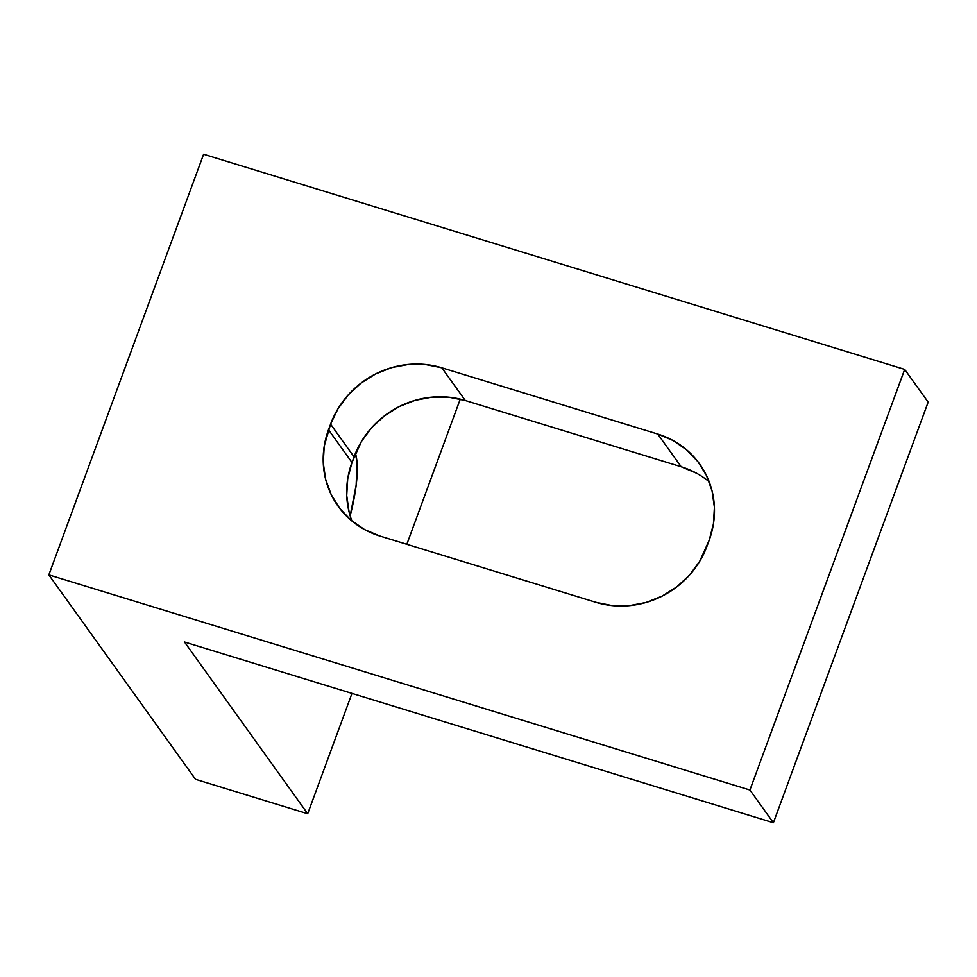 <?xml version="1.0" encoding="UTF-8"?>
<svg xmlns="http://www.w3.org/2000/svg" width="977" height="977" viewBox="0 0 977 977"><rect width="100%" height="100%" fill="white"/><g stroke="black" fill="none" stroke-linecap="round" stroke-linejoin="round"><path stroke-width="1.47" d="M355.408 453.377A79.174 21.25 -72.9 0 1 350.145 515.795L356.153 485.142L357.02 462.439L355.408 453.377M928.15 402.121L773.393 822.744L749.921 790.027L904.678 369.404L928.15 402.121L773.393 822.744L184.494 642.011L773.393 822.744L749.921 790.027L48.85 574.879L203.607 154.256L904.678 369.404L749.921 790.027L48.85 574.879L195.522 779.328L307.694 813.756L351.964 693.414L307.694 813.756L184.494 642.011L307.694 813.756L195.522 779.328L48.85 574.879L203.607 154.256L904.678 369.404L928.15 402.121M349.058 511.863L346.713 495.498L347.702 478.828L351.976 462.475L361.441 441.482L371.675 427.645L384.364 415.897L399.019 406.676L415.066 400.35L431.883 397.15L448.846 397.199L465.284 400.509L441.812 367.792L425.374 364.494L408.423 364.433L391.594 367.633L375.547 373.971L360.904 383.192L348.215 394.94L337.969 408.777L330.568 424.165L324.23 446.11L323.253 462.793L325.597 479.157L331.166 494.582L339.776 508.48L351.073 520.301L364.629 529.619L379.919 536.043L595.848 602.308L612.286 605.618L629.249 605.667L646.066 602.467L662.113 596.141L676.756 586.921L689.444 575.172L699.691 561.335L709.155 540.342L713.43 523.99L714.407 507.319L712.074 490.955L706.493 475.53L697.883 461.632L686.587 449.799L673.043 440.493L657.753 434.057L441.812 367.792L657.753 434.057L681.213 466.774L696.503 473.21M406.823 544.299L460.24 399.129L406.823 544.299M465.284 400.509L681.213 466.774L465.284 400.509A88.309 83.35 -35.7 0 0 354.04 456.87L351.976 462.475L328.504 429.77L330.568 424.165L354.04 456.87L330.568 424.165A88.309 83.35 144.3 0 1 441.812 367.792L465.284 400.509M709.192 481.783A88.309 83.35 -35.7 0 0 681.213 466.774L657.753 434.057A88.309 83.35 144.3 0 1 699.581 463.904A88.309 83.35 144.3 0 1 709.155 540.342L707.092 545.948A88.309 83.35 144.3 0 1 595.848 602.308L379.919 536.043A88.309 83.35 144.3 0 1 338.079 506.196A88.309 83.35 144.3 0 1 328.504 429.77L351.976 462.475A88.309 83.35 -35.7 0 0 351.94 521.034"/></g></svg>
